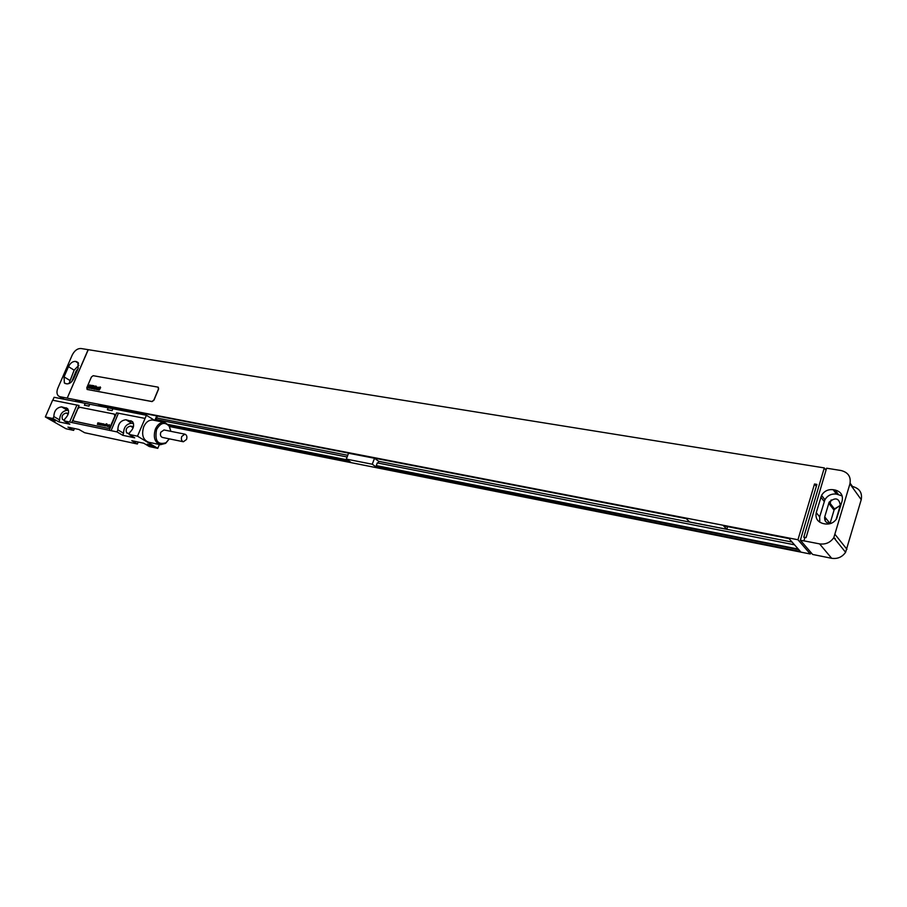 <?xml version="1.0" encoding="UTF-8"?>
<svg xmlns="http://www.w3.org/2000/svg" width="907" height="907" viewBox="0 0 907 907"><rect width="100%" height="100%" fill="white"/><g stroke="black" fill="none" stroke-linecap="round" stroke-linejoin="round"><path stroke-width="1.36" d="M64.352 399.284L58.32 395.86C56.688 394.069 56.529 391.484 57.867 388.105L72.209 355.079C74.499 350.612 77.412 348.413 80.938 348.503L824.282 467.91L826.005 470.245M60.055 396.722L67.22 398.116L88.138 349.66M75.474 361.405C72.651 361.315 70.315 363.061 68.478 366.655L64.046 376.87L64.363 382.969L66.687 383.865C69.522 383.99 71.868 382.244 73.728 378.616L78.172 368.333L77.9 362.358L75.474 361.405L78.535 363.333M78.875 365.238L74.136 370.169L69.011 383.559M78.013 368.684L76.063 371.156L71.778 381.586M67.22 398.116L88.251 349.728M169.722 426.573L810.302 553.996L797.956 539.756L67.333 398.184M169.507 426.154L350.635 462.139L346.315 459.101L348.537 453.228L374.512 458.262L372.278 464.225L346.315 459.101M727.629 526.661L726.824 529.246L723.559 525.867L789.022 538.577L800.416 551.513L376.552 467.298L372.278 464.225M726.824 529.246L689.683 522.001L686.259 518.634L98.716 404.647L101.958 406.608M82.65 402.844L79.397 400.894L75.474 400.134L78.728 402.084M800.348 540.221L812.649 554.46L831.662 558.304C837.524 559.12 842.172 557.113 845.596 552.295L861.231 499.655L849.927 483.885C851.185 476.833 848.226 472.388 841.061 470.518L826.606 468.205L806.096 537.613L804.894 537.386L803.942 540.923L800.348 540.221L816.89 484.406L814.509 483.998L797.956 539.756M803.874 540.833L819.577 543.883C825.551 544.676 830.29 542.613 833.805 537.67L849.927 483.885M376.552 467.298L376.995 466.119L798.772 549.642M168.668 424.873L348.186 460.416M378.128 463.08L378.775 461.357L374.512 458.262M376.995 466.119L376.28 465.608L377.289 462.91L794.509 544.801M156.639 417.98L347.755 455.291M378.775 461.357L792.106 542.069M376.28 465.608L798.296 549.098M168.328 424.476L347.472 459.917M156.015 419.476L347.109 456.992M104.271 405.724L103.749 406.96M810.801 552.318L810.302 553.996M831.129 499.938L829.769 504.575M825.778 518.18L825.053 520.641M816.311 486.345L814.509 483.998M824.282 467.91L803.761 537.239L804.872 537.443M87.061 389.42L152.047 401.586L153.941 400.202L158.612 389.001L158.306 387.278M850.108 483.17L852.489 486.492C859.53 488.363 862.444 492.75 861.231 499.655M834.236 538.202L835.166 538.429M839.837 505.573L834.089 509.689M840.211 505.562L834.429 508.918L830.041 523.475M836.095 519.552L840.301 505.244C839.111 498.068 835.404 497.013 829.179 502.093L824.724 516.843C824.202 521.162 826.266 523.362 830.914 523.418M842.172 495.925L836.447 494.088C831.402 493.567 827.558 495.437 824.917 499.7L819.656 516.877L819.792 522.239M816.255 512.636C815.189 518.282 817.513 521.933 823.216 523.577L825.155 523.94C830.007 524.529 833.828 522.817 836.605 518.781L842.172 500.834C843.193 495.165 840.834 491.56 835.098 490.018L833.159 489.689C828.08 489.179 824.214 491.061 821.561 495.358L816.255 512.636L819.656 516.877M93.172 375.691L91.392 377.029L86.789 387.743L87.253 389.488L151.934 401.506L153.827 400.134L158.498 388.933L157.931 387.119L93.172 375.691M45.35 416.948L52.991 418.535L58.796 421.868L69.839 424.193L64.046 420.848L71.744 422.515L79.056 405.486L52.617 400.214L45.35 416.948L65.996 428.75L73.626 430.383L67.957 427.129L78.988 429.476L84.634 432.73L137.388 443.999L138.204 442.038M73.626 430.383L74.431 428.501M137.388 443.999L131.787 440.677L143.748 443.217L149.326 446.55L157.784 448.353L159.371 444.509M71.744 422.515L117.003 431.902L122.728 435.303L134.712 437.82L128.987 434.408L137.49 436.176L146.412 415.27L54.103 397.289L52.81 400.248M157.784 448.353L137.49 436.176M54.511 420.122L55.372 420.712C55.44 421.494 53.547 420.973 49.704 419.125L48.615 418.172L54.511 420.122M153.476 446.142L154.145 446.607C154.258 447.525 152.263 446.992 148.147 445.02L147.195 444.135L153.476 446.142M85.201 403.343L84.408 405.202L88.954 406.098L89.748 404.227M108.205 407.821L107.4 409.715L112.083 410.633L112.876 408.74M154.7 420.429L146.412 415.27M73.569 421.143L108.375 428.433L110.223 427.095L114.917 415.984L114.599 414.227M153.294 420.145L152.977 420.088C149.054 419.748 145.959 421.97 143.703 426.766C141.345 434.816 143.011 439.974 148.703 442.253L160.04 444.645M109.203 430.337L116.572 412.878L144.905 418.388M118.443 413.173L111.073 430.666M64.046 420.848L64.896 418.875C68.637 415.066 69.499 411.608 67.469 408.479L61.631 406.88C56.71 407.526 54.125 410.758 53.842 416.574L59.635 419.918L58.796 421.868M52.991 418.535L53.842 416.574M76.936 404.998L69.635 422.016M128.987 434.408L129.848 432.344C133.68 428.546 134.565 424.986 132.513 421.642L125.994 419.76C120.71 420.395 118.001 423.762 117.865 429.85L123.59 433.263L122.728 435.303M117.003 431.902L117.865 429.85M68.513 410.497L67.39 410.259C62.481 410.894 59.896 414.114 59.635 419.918M68.376 413.456L66.2 413.014C62.617 414.011 61.381 416.177 62.504 419.51L64.363 420.111M133.522 423.592L131.674 423.218C126.402 423.841 123.703 427.186 123.59 433.263M133.454 426.687L130.483 426.086C126.731 427.027 125.427 429.26 126.572 432.775L129.304 433.637M169.269 438.841L165.992 442.741C157.705 445.201 154.553 440.813 156.571 429.601C160.505 422.719 164.711 421.574 169.19 426.188L170.833 431.335L169.076 425.428L164.655 422.39C160.743 422.05 157.648 424.295 155.38 429.124C153.022 437.231 154.678 442.435 160.358 444.713L165.618 443.376L169.314 438.852M164.031 429.963L160.8 432.208C160.006 434.929 160.573 436.675 162.478 437.446L183.293 441.743M186.536 439.453C187.33 436.686 186.774 434.929 184.869 434.158L181.74 436.471C180.946 439.226 181.502 440.995 183.395 441.754L186.536 439.453M114.804 415.916L114.293 414.091L79.714 407.254L77.923 408.569L73.274 419.408L73.388 421.018L108.262 428.365L110.11 427.027L114.917 415.984M53.717 419.703L50.917 418.546M152.727 445.734L149.326 444.362M89.793 385.418L89.271 386.337L89.793 385.418M89.634 384.953L87.911 387.958L89.045 386.779L88.807 388.117L89.396 387.096L90.371 385.214L89.634 384.953M91.267 385.894L90.734 385.248L89.113 388.083L89.838 388.23L91.267 385.894M91.788 385.35L90.065 388.355L91.516 387.017L92.401 385.464L91.788 385.35M93.104 385.588L91.392 388.593L93.07 386.858L93.727 385.702L93.104 385.588M93.909 385.736L92.185 388.74L93.909 385.736M93.874 387.402L94.294 386.779L93.874 387.402M93.682 387.743L94.736 386.597L92.945 388.377L93.432 388.888L93.682 387.743M95.348 385.997L93.625 389.012L94.6 387.901L94.441 389.16L95.813 386.699L94.85 387.516L95.348 385.997M96.289 386.178L94.895 389.25L96.289 386.178M97.004 387.538L96.561 386.836L95.156 389.296L97.004 387.538M97.502 387.516L96.607 389.194L97.502 387.516M97.174 387.459L96.403 389.534L98.092 387.21L97.174 387.459M98.829 387.867L98.375 387.176L96.97 389.625L98.557 387.595L97.752 389.772L98.829 387.867M99.339 387.346L97.933 389.806L99.339 387.346M100.178 386.881L98.455 389.897L99.43 388.797L99.282 390.055L100.643 387.584L99.679 388.4L100.178 386.881M97.945 422.753L97.366 424.385L98.205 423.354L98.126 424.544L99.101 422.991L98.239 424.023L97.945 422.753M99.577 423.093L98.999 424.725L99.838 423.694L99.759 424.884L100.734 423.331L99.872 424.363L99.577 423.093M101.21 423.433L100.632 425.066L101.505 424.034L101.403 425.224L102.378 423.671L101.505 424.691L101.21 423.433M102.638 425.474L103.795 423.966L103.137 423.83L102.638 425.474M104.101 424.465L105.099 424.453L103.965 424.329L104.566 425.44L103.568 425.451L104.373 425.78L104.101 424.465M105.416 426.052L106.822 423.762L105.552 424.317L105.416 426.052M107.763 426.539L108.228 425.145L107.434 424.759L107.956 425.417L106.731 426.052L107.763 426.539M107.876 425.621L106.935 426.041L107.876 425.621M108.953 426.562L109.396 424.669L108.659 425.179L108.953 426.562M68.478 366.655L74.136 370.169M76.347 361.553L78.206 362.721M64.046 376.87L69.726 380.35M76.063 371.156L76.755 371.587M819.577 543.883L831.662 558.304M824.724 516.843L829.984 523.475M828.715 503.215L833.975 510.029M835.098 490.018L838.374 494.417M833.159 489.689L836.447 494.088M820.824 497.138L824.191 501.469M835.188 534.597L846.945 549.291M155.471 420.576L157.365 416.018M154.825 420.451L156.718 415.894M144.111 414.828L144.644 413.558M141.469 414.306L141.991 413.036M105.756 407.345L106.289 406.109M61.631 406.88L67.39 410.259M66.052 407.765L67.719 408.751M68.161 414.159L66.2 413.014M133.159 427.707L130.483 426.086M125.994 419.76L131.674 423.218M130.789 420.723L132.739 421.914M63.955 399.205L59.579 396.597M65.406 383.604L64.363 382.969M834.429 508.918L829.179 502.093M824.917 499.7L821.561 495.358M833.805 537.67L845.596 552.295M155.55 420.599L157.444 416.03M127.297 433.217L126.572 432.775M152.977 420.088L164.655 422.39M169.19 426.188L169.076 425.428M163.929 429.941L184.869 434.158M165.992 442.741L165.618 443.376"/></g></svg>
